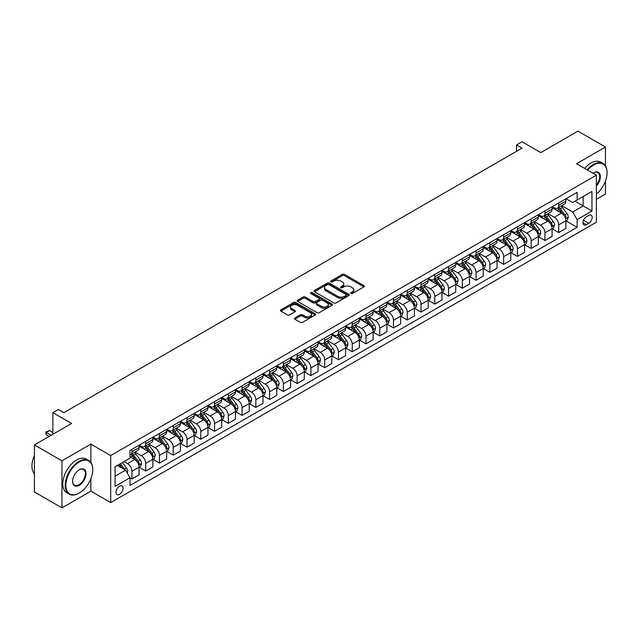 <?xml version="1.0" encoding="UTF-8"?>
<svg xmlns="http://www.w3.org/2000/svg" width="639" height="639" viewBox="0 0 639 639"><rect width="100%" height="100%" fill="white"/><g stroke="black" fill="none" stroke-linecap="round" stroke-linejoin="round"><path stroke-width="0.96" d="M350.915 293.509A1.07 0.615 0 0 0 352.432 293.509L363.918 286.879A1.526 0.887 0 0 0 364.366 286.256A1.526 0.887 0 0 0 363.918 285.633L344.461 274.403A1.526 0.887 0 0 0 342.296 274.403L330.81 281.032A1.07 0.615 0 0 0 330.499 281.464A1.07 0.615 0 0 0 330.81 281.903A1.07 0.615 0 0 0 332.328 281.903L333.814 281.048A4.888 2.828 0 0 1 340.731 281.048L342.352 281.983A4.888 2.828 0 0 1 343.782 283.98A4.888 2.828 0 0 1 342.352 285.976L340.867 286.831A1.07 0.615 0 0 0 340.555 287.27A1.07 0.615 0 0 0 340.867 287.71A1.07 0.615 0 0 0 342.376 287.71L343.862 286.847A4.888 2.828 0 0 1 350.779 286.847L352.401 287.79A4.888 2.828 0 0 1 353.838 289.786A4.888 2.828 0 0 1 352.401 291.783L350.915 292.638A1.07 0.615 0 0 0 350.603 293.077A1.07 0.615 0 0 0 350.915 293.509L350.915 292.638M119.501 494.354A4.984 2.875 120 0 0 122.76 489.961A4.984 2.875 120 0 0 121.993 485.967A4.984 2.875 120 0 0 119.501 486.215A4.984 2.875 120 0 0 116.25 490.608A4.984 2.875 120 0 0 117.009 494.602A4.984 2.875 120 0 0 119.501 494.354M294.843 317.958A1.526 0.887 0 0 0 294.395 318.589A1.526 0.887 0 0 0 294.843 319.212L300.298 322.36A1.526 0.887 0 0 0 302.463 322.36L315.219 314.995A1.526 0.887 0 0 0 315.666 314.372A1.526 0.887 0 0 0 315.219 313.749L295.761 302.519A1.526 0.887 0 0 0 293.597 302.519L280.841 309.883A1.526 0.887 0 0 0 280.393 310.506A1.526 0.887 0 0 0 280.841 311.129L287.438 314.939A1.526 0.887 0 0 0 289.595 314.939L295.058 311.784A1.526 0.887 0 0 0 295.506 311.161A1.526 0.887 0 0 0 295.058 310.538L291.783 308.645A4.09 2.364 0 0 1 290.593 306.976A4.09 2.364 0 0 1 293.117 304.795A4.09 2.364 0 0 1 297.574 305.306L310.378 312.703A4.09 2.364 0 0 1 311.576 314.372A4.09 2.364 0 0 1 309.052 316.553A4.09 2.364 0 0 1 304.595 316.041L302.463 314.811A1.526 0.887 0 0 0 300.298 314.811L294.843 317.958L294.843 319.212L300.298 316.081L300.298 314.811M605.452 165.924L605.452 147.034L577.92 131.131L540.754 152.593L522.031 141.786L516.52 144.965L522.031 148.144L63.884 412.65L58.381 409.471L52.877 412.65L52.877 434.264M90.866 462.444L90.866 444.121L61.959 460.815L34.426 444.92L71.6 423.457L52.877 412.65M90.866 444.121L110.691 455.567L596.371 175.166L596.371 222.22L110.691 502.621L110.691 455.567M605.452 147.034L576.546 163.72L596.371 175.166M333.917 302.95A1.526 0.887 0 0 0 336.082 302.95L348.838 295.585A1.526 0.887 0 0 0 349.285 294.962A1.526 0.887 0 0 0 348.838 294.339L329.381 283.109A1.526 0.887 0 0 0 327.216 283.109L314.46 290.473A1.526 0.887 0 0 0 314.013 291.096A1.526 0.887 0 0 0 314.46 291.719L333.917 302.95M311.161 293.74A1.07 0.615 0 0 1 312.247 293.892L312.247 292.622L332.024 304.044A1.526 0.887 0 0 1 332.472 304.667A1.526 0.887 0 0 1 332.024 305.29L319.268 312.655A1.526 0.887 0 0 1 317.112 312.655L297.654 301.424L297.654 300.178A1.526 0.887 0 0 0 297.207 300.801A1.526 0.887 0 0 0 297.654 301.424M297.654 300.178L303.11 297.023A1.526 0.887 0 0 1 305.274 297.023L313.166 301.576A1.526 0.887 0 0 0 315.323 301.576L318.949 299.491A1.526 0.887 0 0 0 319.396 298.868A1.526 0.887 0 0 0 318.949 298.237L310.73 293.501A1.07 0.615 0 0 1 310.418 293.061A1.07 0.615 0 0 1 311.081 292.486A1.07 0.615 0 0 1 312.247 292.622M61.959 460.815L61.959 507.869L34.426 491.966L34.426 444.92M596.371 199.328L605.452 194.08L605.452 181.069M588.767 215.415L586.346 216.813A4.824 2.788 120 0 0 583.191 221.07A4.824 2.788 120 0 0 583.934 224.936A4.824 2.788 120 0 0 586.346 224.696L588.767 223.299A4.824 2.788 120 0 0 591.922 219.041A4.824 2.788 120 0 0 591.179 215.175A4.824 2.788 120 0 0 588.767 215.415M566.026 198.721L572.688 202.571L577.097 200.031L577.097 192.331L129.965 450.479L129.965 458.171L115.1 466.758L115.1 486.343L129.965 477.756L129.965 485.448L577.097 227.308L577.097 219.608L572.688 211.98L561.737 205.662M577.097 200.031L591.962 191.444L591.962 211.03L577.097 219.608M61.959 507.869L90.866 491.175L110.691 502.621M516.52 144.965L516.52 151.323M575.004 201.237L583.151 205.942L583.151 196.532L591.962 191.444M572.688 211.98L583.151 205.942L591.962 211.03M115.1 476.167L125.563 470.128L117.408 465.424M129.965 477.82L131.946 478.97L131.946 471.27A6.23 3.594 -120 0 0 127.544 463.642L124.022 461.606M131.946 478.97L139.11 474.833L139.11 467.141A6.23 3.594 -120 0 0 134.701 459.513L129.965 456.773M139.27 467.301L145.716 471.015L145.716 463.323A6.23 3.594 -120 0 0 141.307 455.695L134.981 452.045M145.716 471.015L152.873 466.885L152.873 459.193A6.23 3.594 -120 0 0 148.472 451.565L139.11 446.158M153.04 459.353L159.478 463.067L159.478 455.375A6.23 3.594 -120 0 0 155.077 447.747L148.751 444.097M159.478 463.067L166.643 458.938L166.643 451.246A6.23 3.594 -120 0 0 162.234 443.618L152.873 438.21M166.803 451.406L173.249 455.12L173.249 447.428A6.23 3.594 -120 0 0 168.84 439.8L162.514 436.149M173.249 455.12L180.406 450.99L180.406 443.298A6.23 3.594 -120 0 0 175.997 435.67L166.643 430.263M180.573 443.458L187.011 447.172L187.011 439.48A6.23 3.594 -120 0 0 182.61 431.852L176.284 428.202M187.011 447.172L194.168 443.043L194.168 435.351A6.23 3.594 -120 0 0 189.767 427.715L180.406 422.315M194.336 435.51L200.782 439.225L200.782 431.533A6.23 3.594 -120 0 0 196.373 423.905L190.047 420.254M200.782 439.225L207.939 435.095L207.939 427.403A6.23 3.594 -120 0 0 203.529 419.767L194.168 414.368M208.106 427.563L214.544 431.277L214.544 423.585A6.23 3.594 -120 0 0 210.143 415.957L203.817 412.307M214.544 431.277L221.701 427.148L221.701 419.456A6.23 3.594 -120 0 0 217.3 411.82L207.939 406.42M221.869 419.615L228.315 423.33L228.315 415.638A6.23 3.594 -120 0 0 223.906 408.009L217.579 404.359M228.315 423.33L235.471 419.2L235.471 411.508A6.23 3.594 -120 0 0 231.062 403.872L221.701 398.472M235.639 411.668L242.077 415.382L242.077 407.69A6.23 3.594 -120 0 0 237.676 400.062L231.35 396.412M242.077 415.382L249.234 411.252L249.234 403.56A6.23 3.594 -120 0 0 244.833 395.924L235.471 390.525M249.402 403.712L255.848 407.434L255.848 399.742A6.23 3.594 -120 0 0 251.439 392.114L245.112 388.464M255.848 407.434L263.004 403.305L263.004 395.613A6.23 3.594 -120 0 0 258.595 387.977L249.234 382.577M263.172 395.765L269.61 399.487L269.61 391.795A6.23 3.594 -120 0 0 265.209 384.167L258.883 380.509M269.61 399.487L276.767 395.357L276.767 387.657A6.23 3.594 -120 0 0 272.366 380.029L263.004 374.63M276.935 387.817L283.381 391.539L283.381 383.847A6.23 3.594 -120 0 0 278.971 376.219L272.645 372.561M283.381 391.539L290.537 387.41L290.537 379.71A6.23 3.594 -120 0 0 286.128 372.082L276.767 366.682M290.697 379.87L297.143 383.592L297.143 375.9A6.23 3.594 -120 0 0 292.742 368.272L286.416 364.613M297.143 383.592L304.3 379.462L304.3 371.762A6.23 3.594 -120 0 0 299.899 364.134L290.537 358.735M304.468 371.922L310.913 375.644L310.913 367.952A6.23 3.594 -120 0 0 306.504 360.324L300.178 356.666M310.913 375.644L318.07 371.515L318.07 363.815A6.23 3.594 -120 0 0 313.661 356.187L304.3 350.779M318.23 363.974L324.676 367.697L324.676 360.005A6.23 3.594 -120 0 0 320.275 352.369L313.949 348.718M324.676 367.697L331.833 363.567L331.833 355.867A6.23 3.594 -120 0 0 327.432 348.239L318.07 342.831M332 356.027L338.446 359.749L338.446 352.057A6.23 3.594 -120 0 0 334.037 344.421L327.711 340.771M338.446 359.749L345.603 355.611L345.603 347.92A6.23 3.594 -120 0 0 341.194 340.291L331.833 334.884M345.763 348.079L352.209 351.801L352.209 344.109A6.23 3.594 -120 0 0 347.8 336.473L341.482 332.823M352.209 351.801L359.366 347.664L359.366 339.972A6.23 3.594 -120 0 0 354.964 332.344L345.603 326.936M359.533 340.132L365.971 343.854L365.971 336.162A6.23 3.594 -120 0 0 361.57 328.526L355.244 324.876M365.971 343.854L373.136 339.716L373.136 332.024A6.23 3.594 -120 0 0 368.727 324.396L359.366 318.989M373.296 332.184L379.742 335.906L379.742 328.214A6.23 3.594 -120 0 0 375.333 320.578L369.015 316.928M379.742 335.906L386.899 331.769L386.899 324.077A6.23 3.594 -120 0 0 382.497 316.449L373.136 311.041M387.066 324.237L393.504 327.959L393.504 320.267A6.23 3.594 -120 0 0 389.103 312.631L382.777 308.98M393.504 327.959L400.669 323.821L400.669 316.129A6.23 3.594 -120 0 0 396.26 308.501L386.899 303.094M400.829 316.289L407.275 320.011L407.275 312.319A6.23 3.594 -120 0 0 402.866 304.683L396.547 301.033M407.275 320.011L414.431 315.874L414.431 308.182A6.23 3.594 -120 0 0 410.03 300.554L400.669 295.146M414.599 308.341L421.037 312.064L421.037 304.364A6.23 3.594 -120 0 0 416.636 296.736L410.31 293.085M421.037 312.064L428.202 307.926L428.202 300.234A6.23 3.594 -120 0 0 423.793 292.606L414.431 287.199M428.362 300.394L434.808 304.116L434.808 296.416A6.23 3.594 -120 0 0 430.398 288.788L424.072 285.138M434.808 304.116L441.964 299.979L441.964 292.287A6.23 3.594 -120 0 0 437.563 284.659L428.202 279.251M442.132 292.446L448.57 296.169L448.57 288.469A6.23 3.594 -120 0 0 444.169 280.841L437.843 277.19M448.57 296.169L455.735 292.031L455.735 284.339A6.23 3.594 -120 0 0 451.326 276.711L441.964 271.303M455.895 284.499L462.34 288.221L462.34 280.521A6.23 3.594 -120 0 0 457.931 272.893L451.605 269.243M462.34 288.221L469.497 284.083L469.497 276.391A6.23 3.594 -120 0 0 465.088 268.763L455.735 263.356M469.665 276.551L476.103 280.273L476.103 272.573A6.23 3.594 -120 0 0 471.702 264.945L465.376 261.295M476.103 280.273L483.26 276.136L483.26 268.444A6.23 3.594 -120 0 0 478.859 260.816L469.497 255.408M483.427 268.604L489.873 272.318L489.873 264.626A6.23 3.594 -120 0 0 485.464 256.998L479.138 253.348M489.873 272.318L497.03 268.188L497.03 260.496A6.23 3.594 -120 0 0 492.621 252.868L483.26 247.461M497.198 260.656L503.636 264.37L503.636 256.678A6.23 3.594 -120 0 0 499.235 249.05L492.909 245.4M503.636 264.37L510.793 260.241L510.793 252.549A6.23 3.594 -120 0 0 506.392 244.921L497.03 239.513M510.96 252.709L517.406 256.423L517.406 248.731A6.23 3.594 -120 0 0 512.997 241.103L506.671 237.452M517.406 256.423L524.563 252.293L524.563 244.601A6.23 3.594 -120 0 0 520.154 236.973L510.793 231.566M524.731 244.761L531.169 248.475L531.169 240.783A6.23 3.594 -120 0 0 526.768 233.155L520.442 229.505M531.169 248.475L538.326 244.346L538.326 236.654A6.23 3.594 -120 0 0 533.924 229.018L524.563 223.618M538.493 236.813L544.939 240.528L544.939 232.836A6.23 3.594 -120 0 0 540.53 225.208L534.204 221.557M544.939 240.528L552.096 236.398L552.096 228.706A6.23 3.594 -120 0 0 547.687 221.07L538.326 215.67M552.264 228.866L558.702 232.58L558.702 224.888A6.23 3.594 -120 0 0 554.301 217.26L547.974 213.61M558.702 232.58L565.858 228.45L565.858 220.759A6.23 3.594 -120 0 0 561.457 213.122L552.096 207.723M552.264 206.669L554.301 207.851A6.23 3.594 -120 0 0 557.416 208.154A6.23 3.594 -120 0 0 558.702 205.303L558.702 202.954M538.493 214.616L540.53 215.798A6.23 3.594 -120 0 0 543.645 216.102A6.23 3.594 -120 0 0 544.939 213.25L544.939 210.902M524.731 222.564L526.768 223.746A6.23 3.594 -120 0 0 529.883 224.049A6.23 3.594 -120 0 0 531.169 221.198L531.169 218.85M510.96 230.519L512.997 231.693A6.23 3.594 -120 0 0 516.112 231.997A6.23 3.594 -120 0 0 517.406 229.145L517.406 226.797M497.198 238.467L499.235 239.641A6.23 3.594 -120 0 0 502.35 239.944A6.23 3.594 -120 0 0 503.636 237.093L503.636 234.745M483.427 246.414L485.464 247.589A6.23 3.594 -120 0 0 488.579 247.892A6.23 3.594 -120 0 0 489.873 245.041L489.873 242.692M469.665 254.362L471.702 255.536A6.23 3.594 -120 0 0 474.817 255.848A6.23 3.594 -120 0 0 476.103 252.988L476.103 250.64M455.895 262.309L457.931 263.484A6.23 3.594 -120 0 0 461.046 263.795A6.23 3.594 -120 0 0 462.34 260.944L462.34 258.587M442.132 270.257L444.169 271.431A6.23 3.594 -120 0 0 447.284 271.743A6.23 3.594 -120 0 0 448.57 268.891L448.57 266.535M428.362 278.205L430.398 279.379A6.23 3.594 -120 0 0 433.514 279.69A6.23 3.594 -120 0 0 434.808 276.839L434.808 274.482M414.599 286.152L416.636 287.326A6.23 3.594 -120 0 0 419.751 287.638A6.23 3.594 -120 0 0 421.037 284.786L421.037 282.43M400.829 294.1L402.866 295.274A6.23 3.594 -120 0 0 405.981 295.585A6.23 3.594 -120 0 0 407.275 292.734L407.275 290.378M387.066 302.047L389.103 303.221A6.23 3.594 -120 0 0 392.218 303.533A6.23 3.594 -120 0 0 393.504 300.681L393.504 298.325M373.296 309.995L375.333 311.169A6.23 3.594 -120 0 0 378.448 311.481A6.23 3.594 -120 0 0 379.742 308.629L379.742 306.273M359.533 317.942L361.57 319.117A6.23 3.594 -120 0 0 364.685 319.428A6.23 3.594 -120 0 0 365.971 316.577L365.971 314.22M345.763 325.89L347.8 327.064A6.23 3.594 -120 0 0 350.915 327.376A6.23 3.594 -120 0 0 352.209 324.524L352.209 322.168M332 333.838L334.037 335.012A6.23 3.594 -120 0 0 337.152 335.323A6.23 3.594 -120 0 0 338.446 332.472L338.446 330.115M318.23 341.785L320.275 342.959A6.23 3.594 -120 0 0 323.382 343.271A6.23 3.594 -120 0 0 324.676 340.419L324.676 338.063M304.468 349.733L306.504 350.907A6.23 3.594 -120 0 0 309.619 351.218A6.23 3.594 -120 0 0 310.913 348.367L310.913 346.011M290.697 357.68L292.742 358.854A6.23 3.594 -120 0 0 295.857 359.166A6.23 3.594 -120 0 0 297.143 356.314L297.143 353.958M276.935 365.628L278.971 366.802A6.23 3.594 -120 0 0 282.087 367.113A6.23 3.594 -120 0 0 283.381 364.262L283.381 361.914M263.172 373.575L265.209 374.758A6.23 3.594 -120 0 0 268.324 375.061A6.23 3.594 -120 0 0 269.61 372.21L269.61 369.861M249.402 381.523L251.439 382.705A6.23 3.594 -120 0 0 254.554 383.009A6.23 3.594 -120 0 0 255.848 380.157L255.848 377.809M235.639 389.471L237.676 390.653A6.23 3.594 -120 0 0 240.791 390.956A6.23 3.594 -120 0 0 242.077 388.105L242.077 385.756M221.869 397.418L223.906 398.6A6.23 3.594 -120 0 0 227.021 398.904A6.23 3.594 -120 0 0 228.315 396.052L228.315 393.704M208.106 405.366L210.143 406.548A6.23 3.594 -120 0 0 213.258 406.851A6.23 3.594 -120 0 0 214.544 404L214.544 401.651M194.336 413.313L196.373 414.495A6.23 3.594 -120 0 0 199.488 414.799A6.23 3.594 -120 0 0 200.782 411.947L200.782 409.599M180.573 421.261L182.61 422.443A6.23 3.594 -120 0 0 185.725 422.746A6.23 3.594 -120 0 0 187.011 419.895L187.011 417.547M166.803 429.216L168.84 430.39A6.23 3.594 -120 0 0 171.955 430.694A6.23 3.594 -120 0 0 173.249 427.842L173.249 425.494M153.04 437.164L155.077 438.338A6.23 3.594 -120 0 0 158.192 438.642A6.23 3.594 -120 0 0 159.478 435.79L159.478 433.442M139.27 445.111L141.307 446.286A6.23 3.594 -120 0 0 144.422 446.597A6.23 3.594 -120 0 0 145.716 443.738L145.716 441.389M566.026 220.918L577.097 227.308M557.416 208.154L564.572 204.025A6.23 3.594 -120 0 0 565.858 201.173L565.858 198.817M543.645 216.102L550.802 211.972A6.23 3.594 -120 0 0 552.096 209.121L552.096 206.764M529.883 224.049L537.04 219.92A6.23 3.594 -120 0 0 538.326 217.068L538.326 214.712M516.112 231.997L523.269 227.867A6.23 3.594 -120 0 0 524.563 225.016L524.563 222.66M502.35 239.944L509.507 235.815A6.23 3.594 -120 0 0 510.793 232.963L510.793 230.607M488.579 247.892L495.736 243.763A6.23 3.594 -120 0 0 497.03 240.911L497.03 238.555M474.817 255.848L481.974 251.71A6.23 3.594 -120 0 0 483.26 248.859L483.26 246.51M461.046 263.795L468.203 259.658A6.23 3.594 -120 0 0 469.497 256.806L469.497 254.458M447.284 271.743L454.441 267.605A6.23 3.594 -120 0 0 455.735 264.754L455.735 262.405M433.514 279.69L440.678 275.553A6.23 3.594 -120 0 0 441.964 272.701L441.964 270.353M419.751 287.638L426.908 283.5A6.23 3.594 -120 0 0 428.202 280.649L428.202 278.3M405.981 295.585L413.145 291.448A6.23 3.594 -120 0 0 414.431 288.596L414.431 286.248M392.218 303.533L399.375 299.395A6.23 3.594 -120 0 0 400.669 296.544L400.669 294.196M378.448 311.481L385.613 307.343A6.23 3.594 -120 0 0 386.899 304.491L386.899 302.143M364.685 319.428L371.842 315.291A6.23 3.594 -120 0 0 373.136 312.439L373.136 310.091M350.915 327.376L358.08 323.238A6.23 3.594 -120 0 0 359.366 320.387L359.366 318.038M337.152 335.323L344.309 331.194A6.23 3.594 -120 0 0 345.603 328.334L345.603 325.986M323.382 343.271L330.547 339.141A6.23 3.594 -120 0 0 331.833 336.29L331.833 333.933M309.619 351.218L316.776 347.089A6.23 3.594 -120 0 0 318.07 344.237L318.07 341.881M295.857 359.166L303.014 355.036A6.23 3.594 -120 0 0 304.3 352.185L304.3 349.829M282.087 367.113L289.243 362.984A6.23 3.594 -120 0 0 290.537 360.132L290.537 357.776M268.324 375.061L275.481 370.932A6.23 3.594 -120 0 0 276.767 368.08L276.767 365.724M254.554 383.009L261.71 378.879A6.23 3.594 -120 0 0 263.004 376.028L263.004 373.671M240.791 390.956L247.948 386.827A6.23 3.594 -120 0 0 249.234 383.975L249.234 381.619M227.021 398.904L234.178 394.774A6.23 3.594 -120 0 0 235.471 391.923L235.471 389.566M213.258 406.851L220.415 402.722A6.23 3.594 -120 0 0 221.701 399.87L221.701 397.514M199.488 414.799L206.645 410.669A6.23 3.594 -120 0 0 207.939 407.818L207.939 405.461M185.725 422.746L192.882 418.617A6.23 3.594 -120 0 0 194.168 415.765L194.168 413.409M171.955 430.694L179.112 426.564A6.23 3.594 -120 0 0 180.406 423.713L180.406 421.357M158.192 438.642L165.349 434.512A6.23 3.594 -120 0 0 166.643 431.66L166.643 429.304M144.422 446.597L151.579 442.46A6.23 3.594 -120 0 0 152.873 439.608L152.873 437.252M129.965 454.792A6.23 3.594 -120 0 0 130.66 454.545L137.816 450.407A6.23 3.594 -120 0 0 139.11 447.556L139.11 445.207M130.66 454.545A6.23 3.594 -120 0 0 131.946 451.685L131.946 449.337M125.563 470.128L129.965 477.756M90.866 491.175L90.866 478.731M351.346 293.66L352.401 293.053A4.888 2.828 0 0 0 353.838 291.057L353.838 289.786M343.782 283.98L343.782 285.25A4.888 2.828 0 0 1 342.352 287.246L341.29 287.862M363.895 286.895L344.461 275.673A1.526 0.887 0 0 0 342.296 275.673L331.242 282.055M348.814 295.601L329.381 284.379A1.526 0.887 0 0 0 327.216 284.379L314.484 291.727M346.138 295.402A1.07 0.615 0 0 0 346.45 294.962A1.07 0.615 0 0 0 346.138 294.523L329.053 284.667A1.07 0.615 0 0 0 327.543 284.667L325.978 285.569A4.888 2.828 0 0 0 324.54 287.566A4.888 2.828 0 0 0 325.978 289.563L337.648 296.304A4.888 2.828 0 0 0 344.565 296.304L346.138 295.402L346.138 296.672A1.07 0.615 0 0 0 346.45 296.232L346.45 294.962M324.54 287.566L324.54 288.836A4.888 2.828 0 0 0 325.978 290.833L325.978 289.563M346.138 296.672L344.565 297.574A4.888 2.828 0 0 1 337.648 297.574L325.978 290.833M297.67 301.432L303.11 298.293L303.11 297.023M319.396 298.868L319.396 300.138A1.526 0.887 0 0 1 318.949 300.761L315.323 302.854A1.526 0.887 0 0 1 313.166 302.854L305.274 298.293A1.526 0.887 0 0 0 303.11 298.293M312.247 293.892L332.008 305.306M321.353 306.305A4.09 2.364 0 0 0 325.81 306.816A4.09 2.364 0 0 0 328.334 304.635A4.09 2.364 0 0 0 327.136 302.966L322.623 300.362A1.526 0.887 0 0 0 320.458 300.362L316.84 302.455A1.526 0.887 0 0 0 316.393 303.078A1.526 0.887 0 0 0 316.84 303.701L321.353 306.305L321.353 307.575A4.09 2.364 0 0 0 325.81 308.094A4.09 2.364 0 0 0 328.334 305.905L328.334 304.635M316.393 303.078L316.393 304.348A1.526 0.887 0 0 0 316.84 304.971L316.84 303.701M321.353 307.575L316.84 304.971M311.576 314.372L311.576 315.642A4.09 2.364 0 0 1 309.052 317.823A4.09 2.364 0 0 1 304.595 317.311L302.463 316.081A1.526 0.887 0 0 0 300.298 316.081M290.593 306.976L290.593 308.246A4.09 2.364 0 0 0 291.783 309.923L291.783 308.645M295.034 311.792L291.783 309.923M315.195 315.011L295.761 303.789A1.526 0.887 0 0 0 293.597 303.789L280.864 311.137M565.858 221.006L567.184 220.247L568.287 217.068A4.13 2.38 -120 0 0 566.969 213.554L562.464 207.547A11.917 6.877 -120 0 0 561.17 205.99M556.689 210.375A11.917 6.877 -120 0 0 554.253 207.819M565.483 218.482L566.058 217.244A4.13 2.38 -120 0 0 564.876 214.76L560.371 208.753A11.917 6.877 -120 0 0 559.077 207.196M557.967 207.835A9.889 5.711 60 0 1 559.588 209.68L563.398 214.768M557.751 207.963A11.917 6.877 60 0 1 559.053 209.52L562.04 213.514M552.096 228.962L553.414 228.195L554.516 225.016A4.13 2.38 -120 0 0 553.198 221.501L548.701 215.495A11.917 6.877 -120 0 0 547.399 213.937M542.926 218.322A11.917 6.877 -120 0 0 540.482 215.766M551.721 226.43L552.288 225.192A4.13 2.38 -120 0 0 551.106 222.707L546.609 216.701A11.917 6.877 -120 0 0 545.307 215.143M544.196 215.782A9.889 5.711 60 0 1 545.826 217.627L549.628 222.715M543.989 215.91A11.917 6.877 60 0 1 545.283 217.468L548.278 221.461M538.326 236.909L539.651 236.142L540.754 232.963A4.13 2.38 -120 0 0 539.436 229.449L534.931 223.442A11.917 6.877 -120 0 0 533.637 221.885M529.156 226.27A11.917 6.877 -120 0 0 526.72 223.714M537.95 234.377L538.525 233.139A4.13 2.38 -120 0 0 537.343 230.655L532.838 224.648A11.917 6.877 -120 0 0 531.544 223.091M530.434 223.73A9.889 5.711 60 0 1 532.055 225.575L535.865 230.663M530.218 223.858A11.917 6.877 60 0 1 531.52 225.415L534.516 229.409M524.563 244.857L525.881 244.09L526.983 240.911A4.13 2.38 -120 0 0 525.665 237.396L521.168 231.39A11.917 6.877 -120 0 0 519.866 229.832M515.393 234.217A11.917 6.877 -120 0 0 512.957 231.661M524.188 242.325L524.755 241.087A4.13 2.38 -120 0 0 523.573 238.603L519.076 232.596A11.917 6.877 -120 0 0 517.774 231.038M516.663 231.677A9.889 5.711 60 0 1 518.293 233.531L522.095 238.611M516.456 231.805A11.917 6.877 60 0 1 517.758 233.363L520.745 237.357M510.793 252.804L512.119 252.038L513.221 248.859A4.13 2.38 -120 0 0 511.903 245.344L507.398 239.337A11.917 6.877 -120 0 0 506.104 237.78M501.623 242.165A11.917 6.877 -120 0 0 499.187 239.617M510.417 250.272L510.992 249.034A4.13 2.38 -120 0 0 509.81 246.55L505.305 240.544A11.917 6.877 -120 0 0 504.011 238.986M502.901 239.625A9.889 5.711 60 0 1 504.522 241.478L508.332 246.558M502.685 239.753A11.917 6.877 60 0 1 503.987 241.31L506.983 245.304M596.371 194.168A19.002 10.967 120 0 0 607.05 172.818A19.002 10.967 120 0 0 593.615 165.054A19.002 10.967 120 0 0 587.64 170.126M587.057 169.79A19.466 11.238 -60 0 1 593.288 164.487A19.466 11.238 -60 0 1 603.016 163.52A19.466 11.238 -60 0 1 607.05 172.434A19.466 11.238 -60 0 1 607.05 172.626M592.984 173.209A9.497 5.487 -60 0 1 593.615 172.818L593.615 172.818A9.497 5.487 -60 0 1 600.181 175.15A9.497 5.487 -60 0 1 596.371 186.061M584.637 168.392A19.466 11.238 -60 0 1 590.859 163.089A19.466 11.238 -60 0 1 600.596 162.122L603.016 163.52M596.371 185.062A9.034 5.216 120 0 0 597.8 172.554A9.034 5.216 120 0 0 593.447 172.913M78.972 493.212L79.308 493.02A19.002 10.967 120 0 0 92.743 469.745A19.002 10.967 120 0 0 79.308 461.989A19.002 10.967 120 0 0 65.873 485.265A19.002 10.967 120 0 0 79.308 493.02L78.972 493.212A19.466 11.238 -60 0 1 69.244 494.171A19.466 11.238 -60 0 1 66.256 478.571A19.466 11.238 -60 0 1 78.972 461.414A19.466 11.238 -60 0 1 88.709 460.455A19.466 11.238 -60 0 1 92.743 469.361A19.466 11.238 -60 0 1 92.743 469.561M79.308 485.265A9.497 5.487 -60 0 1 72.59 481.383A9.497 5.487 -60 0 1 79.308 469.745L79.308 469.745A9.497 5.487 -60 0 1 86.025 473.627A9.497 5.487 -60 0 1 79.308 485.265M72.59 481.191A9.034 5.216 120 0 0 74.459 485.137A9.034 5.216 120 0 0 78.972 484.689A9.034 5.216 120 0 0 84.875 476.726A9.034 5.216 120 0 0 83.493 469.489A9.034 5.216 120 0 0 79.14 469.849M69.244 494.171L66.815 492.773A19.466 11.238 -60 0 1 63.836 477.173A19.466 11.238 -60 0 1 76.552 460.016A19.466 11.238 -60 0 1 86.289 459.058L88.709 460.455M34.426 473.731A19.466 11.238 -60 0 1 34.426 455.527M497.03 260.752L498.348 259.985L499.45 256.806A4.13 2.38 -120 0 0 498.132 253.292L493.635 247.285A11.917 6.877 -120 0 0 492.334 245.727M487.861 250.113A11.917 6.877 -120 0 0 485.424 247.565M496.655 258.22L497.222 256.982A4.13 2.38 -120 0 0 496.04 254.498L491.543 248.491A11.917 6.877 -120 0 0 490.241 246.934M489.131 247.581A9.889 5.711 60 0 1 490.76 249.426L494.562 254.506M488.923 247.7A11.917 6.877 60 0 1 490.225 249.258L493.212 253.252M483.26 268.699L484.586 267.933L485.688 264.754A4.13 2.38 -120 0 0 484.37 261.239L479.873 255.233A11.917 6.877 -120 0 0 478.571 253.675M474.09 258.06A11.917 6.877 -120 0 0 471.654 255.512M482.884 266.167L483.459 264.929A4.13 2.38 -120 0 0 482.277 262.445L477.78 256.439A11.917 6.877 -120 0 0 476.478 254.881M475.368 255.528A9.889 5.711 60 0 1 476.99 257.373L480.8 262.453M475.152 255.648A11.917 6.877 60 0 1 476.454 257.205L479.45 261.199M469.497 276.647L470.815 275.88L471.917 272.701A4.13 2.38 -120 0 0 470.6 269.187L466.103 263.18A11.917 6.877 -120 0 0 464.801 261.623M460.328 266.008A11.917 6.877 -120 0 0 457.891 263.46M469.122 274.115L469.689 272.877A4.13 2.38 -120 0 0 468.507 270.393L464.01 264.386A11.917 6.877 -120 0 0 462.708 262.829M461.598 263.476A9.889 5.711 60 0 1 463.227 265.321L467.029 270.401M461.39 263.595A11.917 6.877 60 0 1 462.692 265.153L465.679 269.147M455.735 284.595L457.053 283.828L458.155 280.649A4.13 2.38 -120 0 0 456.837 277.134L452.34 271.128A11.917 6.877 -120 0 0 451.038 269.57M446.557 273.955A11.917 6.877 -120 0 0 444.121 271.407M455.351 282.063L455.926 280.825A4.13 2.38 -120 0 0 454.744 278.34L450.247 272.334A11.917 6.877 -120 0 0 448.945 270.784M447.835 271.423A9.889 5.711 60 0 1 449.457 273.268L453.267 278.348M447.619 271.543A11.917 6.877 60 0 1 448.921 273.101L451.917 277.094M441.964 292.542L443.29 291.775L444.385 288.596A4.13 2.38 -120 0 0 443.067 285.082L438.57 279.075A11.917 6.877 -120 0 0 437.268 277.518M432.795 281.903A11.917 6.877 -120 0 0 430.359 279.355M441.589 290.01L442.156 288.772A4.13 2.38 -120 0 0 440.974 286.296L436.477 280.281A11.917 6.877 -120 0 0 435.175 278.732M434.073 279.371A9.889 5.711 60 0 1 435.694 281.216L439.504 286.296M433.857 279.491A11.917 6.877 60 0 1 435.159 281.048L438.146 285.042M428.202 300.49L429.52 299.723L430.622 296.544A4.13 2.38 -120 0 0 429.304 293.029L424.807 287.023A11.917 6.877 -120 0 0 423.505 285.465M419.032 289.85A11.917 6.877 -120 0 0 416.588 287.302M427.818 297.958L428.394 296.72A4.13 2.38 -120 0 0 427.211 294.244L422.714 288.237A11.917 6.877 -120 0 0 421.413 286.679M420.302 287.318A9.889 5.711 60 0 1 421.924 289.163L425.734 294.244M420.087 287.438A11.917 6.877 60 0 1 421.389 288.996L424.384 292.989M414.431 308.437L415.757 307.671L416.852 304.491A4.13 2.38 -120 0 0 415.534 300.977L411.037 294.97A11.917 6.877 -120 0 0 409.735 293.413M405.262 297.798A11.917 6.877 -120 0 0 402.826 295.25M414.056 305.905L414.623 304.667A4.13 2.38 -120 0 0 413.449 302.191L408.944 296.184A11.917 6.877 -120 0 0 407.642 294.627M406.54 295.266A9.889 5.711 60 0 1 408.161 297.111L411.971 302.191M406.324 295.386A11.917 6.877 60 0 1 407.626 296.943L410.613 300.937M400.669 316.385L401.987 315.618L403.089 312.439A4.13 2.38 -120 0 0 401.771 308.925L397.274 302.918A11.917 6.877 -120 0 0 395.972 301.36M391.499 305.746A11.917 6.877 -120 0 0 389.055 303.198M400.294 313.853L400.861 312.615A4.13 2.38 -120 0 0 399.679 310.139L395.182 304.132A11.917 6.877 -120 0 0 393.88 302.574M392.769 303.213A9.889 5.711 60 0 1 394.391 305.059L398.201 310.139M392.554 303.333A11.917 6.877 60 0 1 393.856 304.891L396.851 308.885M386.899 324.332L388.224 323.566L389.319 320.387A4.13 2.38 -120 0 0 388.009 316.872L383.504 310.866A11.917 6.877 -120 0 0 382.202 309.308M377.729 313.701A11.917 6.877 -120 0 0 375.293 311.145M386.523 321.808L387.09 320.562A4.13 2.38 -120 0 0 385.916 318.086L381.411 312.08A11.917 6.877 -120 0 0 380.109 310.522M379.007 311.161A9.889 5.711 60 0 1 380.628 313.006L384.438 318.086M378.791 311.281A11.917 6.877 60 0 1 380.093 312.838L383.08 316.832M373.136 332.28L374.454 331.521L375.556 328.334A4.13 2.38 -120 0 0 374.238 324.82L369.741 318.813A11.917 6.877 -120 0 0 368.439 317.263M363.966 321.649A11.917 6.877 -120 0 0 361.522 319.093M372.761 329.756L373.328 328.518A4.13 2.38 -120 0 0 372.146 326.034L367.649 320.027A11.917 6.877 -120 0 0 366.347 318.47M365.236 319.109A9.889 5.711 60 0 1 366.858 320.954L370.668 326.034M365.021 319.228A11.917 6.877 60 0 1 366.323 320.786L369.318 324.78M359.366 340.228L360.692 339.469L361.786 336.29A4.13 2.38 -120 0 0 360.476 332.775L355.971 326.761A11.917 6.877 -120 0 0 354.669 325.211M350.196 329.596A11.917 6.877 -120 0 0 347.76 327.04M358.99 337.704L359.565 336.465A4.13 2.38 -120 0 0 358.383 333.981L353.878 327.975A11.917 6.877 -120 0 0 352.576 326.417M351.474 327.056A9.889 5.711 60 0 1 353.095 328.901L356.905 333.981M351.258 327.176A11.917 6.877 60 0 1 352.56 328.734L355.548 332.727M345.603 348.175L346.921 347.416L348.023 344.237A4.13 2.38 -120 0 0 346.705 340.723L342.208 334.716A11.917 6.877 -120 0 0 340.906 333.159M336.433 337.544A11.917 6.877 -120 0 0 333.989 334.988M345.228 345.651L345.795 344.413A4.13 2.38 -120 0 0 344.613 341.929L340.116 335.922A11.917 6.877 -120 0 0 338.814 334.365M337.704 335.004A9.889 5.711 60 0 1 339.325 336.849L343.135 341.929M337.496 335.124A11.917 6.877 60 0 1 338.79 336.681L341.785 340.675M331.833 356.123L333.159 355.364L334.261 352.185A4.13 2.38 -120 0 0 332.943 348.67L328.438 342.664A11.917 6.877 -120 0 0 327.136 341.106M322.663 345.491A11.917 6.877 -120 0 0 320.227 342.935M331.457 353.599L332.032 352.361A4.13 2.38 -120 0 0 330.85 349.876L326.345 343.87A11.917 6.877 -120 0 0 325.051 342.312M323.941 342.951A9.889 5.711 60 0 1 325.563 344.796L329.373 349.884M323.725 343.071A11.917 6.877 60 0 1 325.027 344.629L328.015 348.622M318.07 364.07L319.388 363.311L320.49 360.132A4.13 2.38 -120 0 0 319.173 356.618L314.676 350.611A11.917 6.877 -120 0 0 313.374 349.054M308.901 353.439A11.917 6.877 -120 0 0 306.456 350.883M317.695 361.546L318.262 360.308A4.13 2.38 -120 0 0 317.08 357.824L312.583 351.817A11.917 6.877 -120 0 0 311.281 350.26M310.171 350.899A9.889 5.711 60 0 1 311.792 352.744L315.602 357.832M309.963 351.019A11.917 6.877 60 0 1 311.257 352.576L314.252 356.57M304.3 372.018L305.626 371.259L306.728 368.08A4.13 2.38 -120 0 0 305.41 364.565L300.905 358.559A11.917 6.877 -120 0 0 299.611 357.001M295.13 361.386A11.917 6.877 -120 0 0 292.694 358.83M303.924 369.494L304.499 368.256A4.13 2.38 -120 0 0 303.317 365.772L298.812 359.765A11.917 6.877 -120 0 0 297.518 358.207M296.408 358.846A9.889 5.711 60 0 1 298.03 360.692L301.84 365.78M296.192 358.966A11.917 6.877 60 0 1 297.494 360.524L300.482 364.518M290.537 379.965L291.855 379.207L292.958 376.028A4.13 2.38 -120 0 0 291.64 372.513L287.143 366.506A11.917 6.877 -120 0 0 285.841 364.949M281.368 369.334A11.917 6.877 -120 0 0 278.923 366.778M290.162 377.441L290.729 376.203A4.13 2.38 -120 0 0 289.547 373.719L285.05 367.713A11.917 6.877 -120 0 0 283.748 366.155M282.638 366.794A9.889 5.711 60 0 1 284.267 368.639L288.069 373.727M282.43 366.922A11.917 6.877 60 0 1 283.724 368.471L286.719 372.465M276.767 387.913L278.093 387.154L279.195 383.975A4.13 2.38 -120 0 0 277.877 380.461L273.372 374.454A11.917 6.877 -120 0 0 272.078 372.896M267.597 377.282A11.917 6.877 -120 0 0 265.161 374.726M276.391 385.389L276.967 384.151A4.13 2.38 -120 0 0 275.784 381.667L271.279 375.66A11.917 6.877 -120 0 0 269.985 374.103M268.875 374.742A9.889 5.711 60 0 1 270.497 376.587L274.307 381.675M268.66 374.869A11.917 6.877 60 0 1 269.962 376.419L272.949 380.413M263.004 395.861L264.322 395.102L265.425 391.923A4.13 2.38 -120 0 0 264.107 388.408L259.61 382.402A11.917 6.877 -120 0 0 258.308 380.844M253.835 385.229A11.917 6.877 -120 0 0 251.391 382.673M262.629 393.336L263.196 392.098A4.13 2.38 -120 0 0 262.014 389.614L257.517 383.608A11.917 6.877 -120 0 0 256.215 382.05M255.105 382.689A9.889 5.711 60 0 1 256.734 384.534L260.536 389.622M254.897 382.817A11.917 6.877 60 0 1 256.191 384.374L259.186 388.36M249.234 403.808L250.56 403.049L251.662 399.87A4.13 2.38 -120 0 0 250.344 396.356L245.839 390.349A11.917 6.877 -120 0 0 244.545 388.792M240.064 393.177A11.917 6.877 -120 0 0 237.628 390.621M248.859 401.284L249.434 400.046A4.13 2.38 -120 0 0 248.251 397.562L243.747 391.555A11.917 6.877 -120 0 0 242.453 389.998M241.342 390.637A9.889 5.711 60 0 1 242.964 392.482L246.774 397.57M241.127 390.764A11.917 6.877 60 0 1 242.429 392.322L245.416 396.316M235.471 411.756L236.789 410.997L237.892 407.818A4.13 2.38 -120 0 0 236.574 404.303L232.077 398.297A11.917 6.877 -120 0 0 230.775 396.739M226.302 401.124A11.917 6.877 -120 0 0 223.858 398.568M235.096 409.232L235.663 407.994A4.13 2.38 -120 0 0 234.481 405.509L229.984 399.503A11.917 6.877 -120 0 0 228.682 397.945M227.572 398.584A9.889 5.711 60 0 1 229.201 400.429L233.003 405.517M227.364 398.712A11.917 6.877 60 0 1 228.658 400.27L231.653 404.263M221.701 419.703L223.027 418.944L224.129 415.765A4.13 2.38 -120 0 0 222.811 412.251L218.306 406.244A11.917 6.877 -120 0 0 217.012 404.687M212.531 409.072A11.917 6.877 -120 0 0 210.095 406.516M221.326 417.179L221.901 415.941A4.13 2.38 -120 0 0 220.719 413.457L216.214 407.45A11.917 6.877 -120 0 0 214.92 405.893M213.809 406.532A9.889 5.711 60 0 1 215.431 408.377L219.241 413.465M213.594 406.66A11.917 6.877 60 0 1 214.896 408.217L217.891 412.211M207.939 427.659L209.257 426.892L210.359 423.713A4.13 2.38 -120 0 0 209.041 420.198L204.544 414.192A11.917 6.877 -120 0 0 203.242 412.634M198.769 417.019A11.917 6.877 -120 0 0 196.333 414.463M207.563 425.127L208.13 423.889A4.13 2.38 -120 0 0 206.948 421.405L202.451 415.398A11.917 6.877 -120 0 0 201.149 413.84M200.039 414.479A9.889 5.711 60 0 1 201.668 416.324L205.47 421.413M199.831 414.607A11.917 6.877 60 0 1 201.133 416.165L204.121 420.158M194.168 435.606L195.494 434.839L196.596 431.66A4.13 2.38 -120 0 0 195.278 428.146L190.773 422.139A11.917 6.877 -120 0 0 189.479 420.582M184.998 424.967A11.917 6.877 -120 0 0 182.562 422.411M193.793 433.074L194.368 431.836A4.13 2.38 -120 0 0 193.186 429.352L188.689 423.345A11.917 6.877 -120 0 0 187.387 421.788M186.276 422.427A9.889 5.711 60 0 1 187.898 424.272L191.708 429.36M186.061 422.555A11.917 6.877 60 0 1 187.363 424.112L190.358 428.106M180.406 443.554L181.724 442.787L182.826 439.608A4.13 2.38 -120 0 0 181.508 436.094L177.011 430.087A11.917 6.877 -120 0 0 175.709 428.529M171.236 432.915A11.917 6.877 -120 0 0 168.8 430.366M180.03 441.022L180.597 439.784A4.13 2.38 -120 0 0 179.415 437.3L174.918 431.293A11.917 6.877 -120 0 0 173.616 429.735M172.506 430.374A9.889 5.711 60 0 1 174.135 432.228L177.938 437.308M172.298 430.502A11.917 6.877 60 0 1 173.6 432.06L176.588 436.054M166.643 451.501L167.961 450.735L169.063 447.556A4.13 2.38 -120 0 0 167.745 444.041L163.249 438.034A11.917 6.877 -120 0 0 161.947 436.477M157.466 440.862A11.917 6.877 -120 0 0 155.029 438.314M166.26 448.969L166.835 447.731A4.13 2.38 -120 0 0 165.653 445.247L161.156 439.241A11.917 6.877 -120 0 0 159.854 437.683M158.744 438.33A9.889 5.711 60 0 1 160.365 440.175L164.175 445.255M158.528 438.45A11.917 6.877 60 0 1 159.83 440.007L162.825 444.001M152.873 459.449L154.191 458.682L155.293 455.503A4.13 2.38 -120 0 0 153.975 451.989L149.478 445.982A11.917 6.877 -120 0 0 148.176 444.424M143.703 448.81A11.917 6.877 -120 0 0 141.267 446.262M152.497 456.917L153.064 455.679A4.13 2.38 -120 0 0 151.882 453.195L147.385 447.188A11.917 6.877 -120 0 0 146.083 445.631M144.981 446.278A9.889 5.711 60 0 1 146.603 448.123L150.413 453.203M144.765 446.397A11.917 6.877 60 0 1 146.067 447.955L149.055 451.949M139.11 467.397L140.428 466.63L141.531 463.451A4.13 2.38 -120 0 0 140.213 459.936L135.716 453.93A11.917 6.877 -120 0 0 134.414 452.372M138.727 464.865L139.302 463.626A4.13 2.38 -120 0 0 138.12 461.142L133.623 455.136A11.917 6.877 -120 0 0 132.321 453.578M131.211 454.225A9.889 5.711 60 0 1 132.832 456.07L136.642 461.15M130.995 454.345A11.917 6.877 60 0 1 132.297 455.903L135.292 459.896M127.209 472.988L127.76 471.398A4.13 2.38 -120 0 0 126.442 467.884L122.432 462.524M124.725 469.649A4.13 2.38 -120 0 0 124.349 469.09L120.34 463.73M119.301 464.329L122.193 468.179M119.014 464.497L121.466 467.764M52.877 432.491L49.57 430.582L46.264 432.491L51.112 435.287M46.264 434.776L45.665 432.14L46.264 432.491L46.264 434.776L49.131 436.429M45.665 432.14L49.57 430.582M127.544 463.642L134.701 459.513M141.307 455.695L148.472 451.565M155.077 447.747L162.234 443.618M168.84 439.8L175.997 435.67M182.61 431.852L189.767 427.715M196.373 423.905L203.529 419.767M210.143 415.957L217.3 411.82M223.906 408.009L231.062 403.872M237.676 400.062L244.833 395.924M251.439 392.114L258.595 387.977M265.209 384.167L272.366 380.029M278.971 376.219L286.128 372.082M292.742 368.272L299.899 364.134M306.504 360.324L313.661 356.187M320.275 352.369L327.432 348.239M334.037 344.421L341.194 340.291M347.8 336.473L354.964 332.344M361.57 328.526L368.727 324.396M375.333 320.578L382.497 316.449M389.103 312.631L396.26 308.501M402.866 304.683L410.03 300.554M416.636 296.736L423.793 292.606M430.398 288.788L437.563 284.659M444.169 280.841L451.326 276.711M457.931 272.893L465.088 268.763M471.702 264.945L478.859 260.816M485.464 256.998L492.621 252.868M499.235 249.05L506.392 244.921M512.997 241.103L520.154 236.973M526.768 233.155L533.924 229.018M540.53 225.208L547.687 221.07M554.301 217.26L561.457 213.122M558.702 205.303L565.858 201.173M558.702 224.888L565.858 220.759M544.939 232.836L552.096 228.706M544.939 213.25L552.096 209.121M531.169 240.783L538.326 236.654M531.169 221.198L538.326 217.068M517.406 248.731L524.563 244.601M517.406 229.145L524.563 225.016M503.636 256.678L510.793 252.549M503.636 237.093L510.793 232.963M489.873 264.626L497.03 260.496M489.873 245.041L497.03 240.911M476.103 272.573L483.26 268.444M476.103 252.988L483.26 248.859M462.34 280.521L469.497 276.391M462.34 260.944L469.497 256.806M448.57 288.469L455.735 284.339M448.57 268.891L455.735 264.754M434.808 296.416L441.964 292.287M434.808 276.839L441.964 272.701M421.037 304.364L428.202 300.234M421.037 284.786L428.202 280.649M407.275 312.319L414.431 308.182M407.275 292.734L414.431 288.596M393.504 320.267L400.669 316.129M393.504 300.681L400.669 296.544M379.742 328.214L386.899 324.077M379.742 308.629L386.899 304.491M365.971 336.162L373.136 332.024M365.971 316.577L373.136 312.439M352.209 344.109L359.366 339.972M352.209 324.524L359.366 320.387M338.446 352.057L345.603 347.92M338.446 332.472L345.603 328.334M324.676 360.005L331.833 355.867M324.676 340.419L331.833 336.29M310.913 367.952L318.07 363.815M310.913 348.367L318.07 344.237M297.143 375.9L304.3 371.762M297.143 356.314L304.3 352.185M283.381 383.847L290.537 379.71M283.381 364.262L290.537 360.132M269.61 391.795L276.767 387.657M269.61 372.21L276.767 368.08M255.848 399.742L263.004 395.613M255.848 380.157L263.004 376.028M242.077 407.69L249.234 403.56M242.077 388.105L249.234 383.975M228.315 415.638L235.471 411.508M228.315 396.052L235.471 391.923M214.544 423.585L221.701 419.456M214.544 404L221.701 399.87M200.782 431.533L207.939 427.403M200.782 411.947L207.939 407.818M187.011 439.48L194.168 435.351M187.011 419.895L194.168 415.765M173.249 447.428L180.406 443.298M173.249 427.842L180.406 423.713M159.478 455.375L166.643 451.246M159.478 435.79L166.643 431.66M145.716 463.323L152.873 459.193M145.716 443.738L152.873 439.608M131.946 471.27L139.11 467.141M131.946 451.685L139.11 447.556M583.487 220.247L588.767 223.299M582.928 222.723L586.346 224.696M352.401 293.053L352.401 291.783M340.867 287.71L340.867 286.831M342.352 287.246L342.352 285.976M330.81 281.903L330.81 281.032M342.296 275.673L342.296 274.403M344.461 275.673L344.461 274.403M363.918 286.879L363.918 285.633M314.46 291.719L314.46 290.473M327.216 284.379L327.216 283.109M329.381 284.379L329.381 283.109M348.838 295.585L348.838 294.339M337.648 297.574L337.648 296.304M344.565 297.574L344.565 296.304M305.274 298.293L305.274 297.023M313.166 302.854L313.166 301.576M315.323 302.854L315.323 301.576M318.949 300.761L318.949 299.491M332.024 305.29L332.024 304.044M302.463 316.081L302.463 314.811M304.595 317.311L304.595 316.041M295.058 311.784L295.058 310.538M280.841 311.129L280.841 309.883M293.597 303.789L293.597 302.519M295.761 303.789L295.761 302.519M315.219 314.995L315.219 313.749M565.555 218.706L568.255 217.148M560.371 208.753L562.464 207.547M557.128 210.63L559.053 209.52M564.876 214.76L566.969 213.554M564.549 216.373L566.058 217.244M551.784 226.653L554.492 225.096M546.609 216.701L548.701 215.495M543.366 218.578L545.283 217.468M551.106 222.707L553.198 221.501M550.778 224.321L552.288 225.192M538.022 234.601L540.722 233.043M532.838 224.648L534.931 223.442M529.595 226.525L531.52 225.415M537.343 230.655L539.436 229.449M537.016 232.269L538.525 233.139M524.252 242.548L526.959 240.991M519.076 232.596L521.168 231.39M515.833 234.473L517.758 233.363M523.573 238.603L525.665 237.396M523.245 240.216L524.755 241.087M510.489 250.496L513.189 248.938M505.305 240.544L507.398 239.337M502.062 242.421L503.987 241.31M509.81 246.55L511.903 245.344M509.483 248.164L510.992 249.034M496.719 258.452L499.426 256.886M491.543 248.491L493.635 247.285M488.3 250.368L490.225 249.258M496.04 254.498L498.132 253.292M495.712 256.111L497.222 256.982M482.956 266.399L485.656 264.834M477.78 256.439L479.873 255.233M474.529 258.316L476.454 257.205M482.277 262.445L484.37 261.239M481.95 264.059L483.459 264.929M469.186 274.347L471.894 272.781M464.01 264.386L466.103 263.18M460.767 266.263L462.692 265.153M468.507 270.393L470.6 269.187M468.179 272.006L469.689 272.877M455.423 282.294L458.123 280.729M450.247 272.334L452.34 271.128M446.996 274.211L448.921 273.101M454.744 278.34L456.837 277.134M454.417 279.954L455.926 280.825M441.653 290.242L444.361 288.676M436.477 280.281L438.57 279.075M433.234 282.158L435.159 281.048M440.974 286.296L443.067 285.082M440.654 287.901L442.156 288.772M427.89 298.189L430.59 296.624M422.714 288.237L424.807 287.023M419.464 290.106L421.389 288.996M427.211 294.244L429.304 293.029M426.884 295.849L428.394 296.72M414.128 306.137L416.828 304.571M408.944 296.184L411.037 294.97M405.701 298.054L407.626 296.943M413.449 302.191L415.534 300.977M413.121 303.797L414.623 304.667M400.357 314.084L403.065 312.519M395.182 304.132L397.274 302.918M391.931 306.001L393.856 304.891M399.679 310.139L401.771 308.925M399.351 311.744L400.861 312.615M386.595 322.032L389.295 320.466M381.411 312.08L383.504 310.866M378.168 313.949L380.093 312.838M385.916 318.086L388.009 316.872M385.589 319.692L387.09 320.562M372.825 329.98L375.532 328.414M367.649 320.027L369.741 318.813M364.398 321.896L366.323 320.786M372.146 326.034L374.238 324.82M371.818 327.639L373.328 328.518M359.062 337.927L361.762 336.362M353.878 327.975L355.971 326.761M350.635 329.844L352.56 328.734M358.383 333.981L360.476 332.775M358.056 335.595L359.565 336.465M345.292 345.875L347.999 344.317M340.116 335.922L342.208 334.716M336.873 337.791L338.79 336.681M344.613 341.929L346.705 340.723M344.285 343.542L345.795 344.413M331.529 353.822L334.229 352.265M326.345 343.87L328.438 342.664M323.102 345.739L325.027 344.629M330.85 349.876L332.943 348.67M330.523 351.49L332.032 352.361M317.759 361.77L320.466 360.212M312.583 351.817L314.676 350.611M309.34 353.686L311.257 352.576M317.08 357.824L319.173 356.618M316.752 359.438L318.262 360.308M303.996 369.717L306.696 368.16M298.812 359.765L300.905 358.559M295.569 361.634L297.494 360.524M303.317 365.772L305.41 364.565M302.99 367.385L304.499 368.256M290.226 377.665L292.934 376.107M285.05 367.713L287.143 366.506M281.807 369.582L283.724 368.471M289.547 373.719L291.64 372.513M289.219 375.333L290.729 376.203M276.463 385.613L279.163 384.055M271.279 375.66L273.372 374.454M268.037 377.537L269.962 376.419M275.784 381.667L277.877 380.461M275.457 383.28L276.967 384.151M262.693 393.56L265.401 392.003M257.517 383.608L259.61 382.402M254.274 385.485L256.191 384.374M262.014 389.614L264.107 388.408M261.686 391.228L263.196 392.098M248.93 401.508L251.63 399.95M243.747 391.555L245.839 390.349M240.504 393.432L242.429 392.322M248.251 397.562L250.344 396.356M247.924 399.175L249.434 400.046M235.16 409.455L237.868 407.898M229.984 399.503L232.077 398.297M226.741 401.38L228.658 400.27M234.481 405.509L236.574 404.303M234.154 407.123L235.663 407.994M221.398 417.403L224.097 415.845M216.214 407.45L218.306 406.244M212.971 409.327L214.896 408.217M220.719 413.457L222.811 412.251M220.391 415.07L221.901 415.941M207.627 425.35L210.335 423.793M202.451 415.398L204.544 414.192M199.208 417.275L201.133 416.165M206.948 421.405L209.041 420.198M206.621 423.018L208.13 423.889M193.865 433.298L196.564 431.74M188.689 423.345L190.773 422.139M185.438 425.223L187.363 424.112M193.186 429.352L195.278 428.146M192.858 430.966L194.368 431.836M180.094 441.245L182.802 439.688M174.918 431.293L177.011 430.087M171.675 433.17L173.6 432.06M179.415 437.3L181.508 436.094M179.088 438.913L180.597 439.784M166.332 449.193L169.031 447.635M161.156 439.241L163.249 438.034M157.905 441.118L159.83 440.007M165.653 445.247L167.745 444.041M165.325 446.861L166.835 447.731M152.561 457.149L155.269 455.583M147.385 447.188L149.478 445.982M144.142 449.065L146.067 447.955M151.882 453.195L153.975 451.989M151.563 454.808L153.064 455.679M138.799 465.096L141.499 463.531M133.623 455.136L135.716 453.93M130.372 457.013L132.297 455.903M138.12 461.142L140.213 459.936M137.792 462.756L139.302 463.626M126.69 472.085L127.736 471.478M124.349 469.09L126.442 467.884"/></g></svg>
